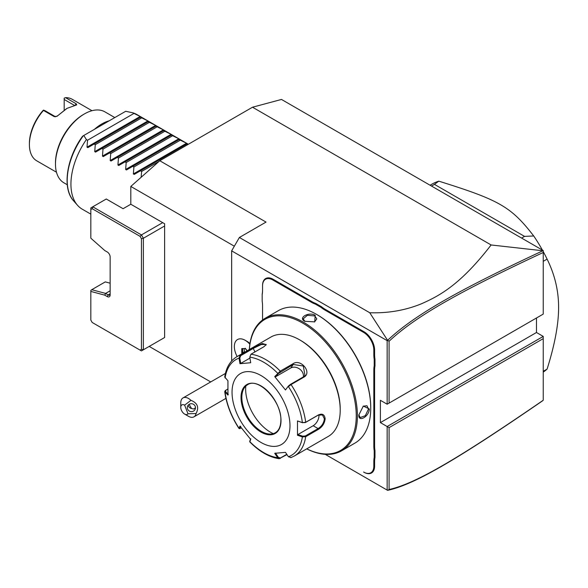 <?xml version="1.0" encoding="UTF-8"?>
<svg xmlns="http://www.w3.org/2000/svg" width="588" height="588" viewBox="0 0 588 588"><rect width="100%" height="100%" fill="white"/><g stroke="black" fill="none" stroke-linecap="round" stroke-linejoin="round"><path stroke-width="0.88" d="M164.618 225.99L164.618 337.519L143.369 349.786L141.443 349.323L140.076 350.11L141.443 350.904L143.369 349.786L143.369 238.258L164.618 225.99L164.618 223.756L130.815 204.242L130.815 186.44L159.789 160.744L252.517 107.214L281.49 99.446L543.239 250.569L543.239 252.48C461.014 290.913 416.495 315.609 389.087 341.231L389.087 403.096L543.239 314.095L543.239 252.48M387.58 490.333L389.087 489.495C416.341 483.527 460.83 456.905 543.239 400.244L542.481 400.891C459.654 457.817 415.128 484.497 387.595 490.341L325.23 454.333M543.239 400.244L543.239 336.402L536.476 332.499L536.476 317.998M543.239 336.402L387.154 426.52L380.392 422.61L536.476 332.499M543.239 338.637L389.087 427.63L387.154 426.52L387.154 490.091M231.65 360.966L231.65 250.863L239.382 237.479L266.033 222.088L159.789 160.744M380.392 422.61L380.392 400.31L387.154 404.213L387.154 340.643L231.65 250.863M249.863 344.215A15.295 8.835 -120 0 0 245.196 340.298L247.107 341.4A12.591 7.269 60 0 1 249.951 343.583M315.741 303.423L315.389 304.114A28.687 16.56 60 0 1 311.449 302.283L311.838 301.615A28.136 16.244 -120 0 0 315.741 303.423L321.423 306.701A28.136 16.244 -120 0 0 325.318 309.398L363.972 331.72A15.023 8.673 60 0 1 374.6 350.117L374.6 354.601A28.136 16.244 -120 0 0 374.982 359.334L374.982 365.89A28.136 16.244 -120 0 0 374.6 370.175L374.6 446.057A28.136 16.244 -120 0 0 374.982 450.783L374.982 457.346A28.136 16.244 -120 0 0 374.6 461.624L374.6 466.108A15.023 8.673 60 0 1 363.972 472.245L363.59 472.024A14.479 8.357 -120 0 0 373.828 466.108L373.828 461.624A28.687 16.56 60 0 1 374.211 457.302L374.982 457.346M311.838 301.615L273.185 279.3A15.023 8.673 60 0 0 262.557 285.437L262.557 290.362A28.687 16.56 60 0 1 262.174 294.691L262.174 294.198A28.136 16.244 -120 0 0 262.557 289.921M387.154 340.643L387.595 340.32L369.734 312.735L239.382 237.479M369.734 312.735C388.102 313.353 405.353 310.361 421.486 303.768C439.185 295.918 460.228 285.048 491.112 244.968L252.517 107.214M234.34 246.21L130.815 186.44M210.717 381.935L149.205 346.42M389.087 427.63L389.087 489.495M141.443 349.323L141.443 238.721L143.369 238.258L141.443 234.913L162.692 222.646M110.147 293.802A2.734 1.58 60 0 1 109.581 295.051A2.734 1.58 60 0 1 108.214 294.911L105.605 293.412L91.765 289.7L90.831 290.399L90.831 291.42L104.767 295.154L107.251 296.587L108.214 294.911L110.147 293.802M130.815 204.242L123.09 208.703L106.281 199.001L92.757 206.807L141.443 234.913L140.076 236.354L92.198 208.711L92.757 206.807L90.831 207.924L90.831 238.184L104.767 250.547L107.251 251.973A4.101 2.367 60 0 1 110.147 256.993L110.147 294.911A4.101 2.367 60 0 1 107.251 296.587M92.198 208.711L90.831 209.497M141.443 238.721L140.076 236.354M140.076 350.11L92.198 322.474L90.831 320.107L90.831 291.42M110.147 290.788L105.605 293.412L104.767 295.154M91.765 289.7L105.281 281.895L110.147 283.195M491.112 244.968L543.239 250.811M387.154 404.213L389.087 403.096M387.58 340.393L389.087 341.231M542.481 250.936C459.838 289.59 415.29 314.279 387.595 340.32M187.976 413.776L196.069 413.518A10.929 6.306 60 0 1 193.952 416.848A10.929 6.306 60 0 1 192.357 417.34A10.929 6.306 60 0 1 188.491 416.304L184.625 414.077A5.461 3.153 -120 0 0 187.976 413.776L184.625 405.154L190.953 400.347A10.929 6.306 60 0 0 184.625 397.422A10.929 6.306 60 0 0 183.03 397.922A10.929 6.306 60 0 0 180.766 402.92L180.766 407.381A5.461 3.153 -120 0 0 184.625 414.077M184.625 405.154A5.461 3.153 -120 0 0 180.766 407.381M196.069 413.518C199.259 407.41 197.561 403.023 190.953 400.347M195.223 406.33A4.101 3.962 15 0 1 191.622 411.637A4.101 3.962 15 0 1 187.44 406.617A4.101 3.962 15 0 1 195.223 406.33M189.093 404.36L191.541 408.506A4.101 3.962 15 0 1 188.189 405.169M191.541 408.506L193.548 409.035L195.488 407.807M245.196 340.298A15.295 8.835 -120 0 0 237.545 339.541A15.295 8.835 -120 0 0 237.537 339.541L237.523 339.548A15.295 8.835 -120 0 0 237.148 356.541M249.856 344.237A15.295 8.835 -120 0 0 237.523 339.548M247.173 350.757L245.174 348.265L245.608 348.596L241.778 348.566L245.336 348.655M241.778 348.566L241.778 353.101L242.947 353.197M244.138 348.765L244.446 352.33M244.138 351.947L242.638 352.815L242.638 348.897M374.982 359.334L374.211 359.378A28.687 16.56 60 0 1 373.828 354.601L373.828 350.117A14.479 8.357 -120 0 0 363.59 332.389L324.936 310.067A28.687 16.56 60 0 1 320.997 307.348L321.423 306.701M374.211 359.378L374.211 365.846L374.982 365.89M374.982 450.783L374.211 450.827A28.687 16.56 60 0 1 373.828 446.057L373.828 370.175A28.687 16.56 60 0 1 374.211 365.846M374.211 450.827L374.211 457.302M363.59 472.024L363.972 472.245M262.174 294.691L262.174 301.159A28.687 16.56 60 0 1 262.557 305.936L262.557 319.997M311.449 302.283L272.795 279.969A14.479 8.357 -120 0 0 262.557 285.878M315.389 304.114L320.997 307.348M306.708 448.872A76.491 44.166 -120 0 0 341.562 450.827L354.895 443.131A76.491 44.166 -120 0 0 370.734 408.116L370.734 407.447A75.676 43.688 -120 0 0 317.226 314.764L316.645 314.433A76.491 44.166 -120 0 0 278.403 310.64L265.07 318.336A76.491 44.166 -120 0 0 249.334 349.507M370.734 408.116A76.491 44.166 -120 0 0 316.645 314.433M341.562 450.827A76.491 44.166 -120 0 0 357.408 415.812A76.491 44.166 -120 0 0 324.017 338.828A76.491 44.166 -120 0 0 265.07 318.336M358.856 414.974L363.318 406.065L369.286 408.954C369.315 416.444 358.276 422.816 358.856 414.974L358.856 414.966M315.197 315.271L314.712 321.879L304.768 321.291C297.682 317.865 308.737 311.5 315.197 315.271L314.815 315.94L316.814 318.872L314.514 321.967M363.141 406.198L366.971 405.749L368.514 408.954L365.317 415.701L360.143 417.583L358.856 414.738M306.752 448.842A75.676 43.688 -120 0 0 356.247 415.812A75.676 43.688 -120 0 0 304.746 324.333A75.676 43.688 -120 0 0 249.378 349.478M249.782 357.159A55.345 31.95 60 0 1 277.69 373.27L278.359 373.564L293.228 364.486L303.298 366.001L304.981 375.401L303.268 376.974L290.472 384.361L288.399 386.044L285.467 389.969L274.728 376.614L280.241 371.124L293.037 363.737C300.836 358.29 312.463 372.667 303.849 377.18L291.045 384.567L288.421 386.625A55.345 31.95 60 0 1 302.379 422.588L305.304 422.588L318.101 415.201L322.437 414.93L324.378 418.818C323.863 423.007 321.768 426.256 318.101 428.586L305.304 435.973L305.686 436.708L302.379 436.899L297.484 435.26L297.484 420.942L302.379 422.588L305.686 422.294L318.483 414.907C322.378 413.254 324.598 414.555 325.149 418.818C324.598 423.345 322.378 426.844 318.483 429.321L305.686 436.708A57.367 33.119 60 0 1 294.287 456.038L328.332 436.384A57.367 33.119 -120 0 0 340.217 410.123L340.217 409.005A56.007 32.333 -120 0 0 300.615 340.415L299.652 339.857A57.367 33.119 -120 0 0 270.965 337.02L236.92 356.673A57.367 33.119 60 0 1 240.154 355.189L252.95 347.795L262.373 343.502L266.254 344.664L263.762 346.832L250.966 354.219L249.782 357.159L250.694 362.737L239.963 363.7L239.051 358.121L240.154 355.189L240.735 355.644L253.531 348.258L261.256 344.539L266.033 344.443L266.041 345.002M340.217 409.005L340.217 410.123A57.367 33.119 -120 0 0 299.652 339.857M236.92 356.673C230.217 360.753 226.152 367.529 224.734 376.996L227.946 380.796L227.946 395.107L224.726 391.623L225.278 390.579L227.799 389.035M225.094 377.974A55.345 31.95 60 0 1 239.051 358.121L239.816 357.996L240.735 355.644M286.981 454.605L279.153 458.721L277.69 457.707L278.359 457.339L275.478 453.054M286.782 454.303L280.432 457.971L278.359 457.339M228.342 394.408L225.564 391.659L225.094 392.284A55.345 31.95 60 0 0 239.051 428.248L239.897 428.667L239.015 428.498L239.963 426.08L250.694 439.434L249.797 441.911C259.374 451.606 269.164 457.207 279.153 458.721M305.304 435.973L302.651 436.164L302.379 436.899A55.345 31.95 60 0 1 288.421 456.751L285.467 452.356L274.728 453.311L277.69 457.707A55.345 31.95 60 0 1 249.782 441.595L249.834 441.096M241.381 427.983L239.816 428.395L240.705 426.285M225.564 391.659L225.902 390.131M289.987 425.734A40.976 23.66 -120 0 0 261.013 375.548A40.976 23.66 -120 0 0 232.039 392.277A40.976 23.66 -120 0 0 261.013 442.463A40.976 23.66 -120 0 0 289.987 425.734M239.963 363.7L240.705 363.435L239.816 357.996M240.705 363.435L249.937 358.107M274.728 376.614L275.478 376.82L278.359 373.564M275.478 376.82L290.766 367.992A8.195 6.461 -144.9 0 1 299.542 368.977A8.195 6.461 -144.9 0 1 303.342 376.93M288.399 386.044L285.467 389.969M297.484 420.942L302.651 422.779M318.909 414.805A8.195 4.733 -60 0 1 313.169 425.734L297.881 434.561L302.651 436.164M297.484 435.26L297.881 434.561M288.421 456.751L291.045 457.53M250.745 438.773L249.856 440.882M247.533 384.772C258.206 376.827 281.843 401.339 280.851 420.324C280.741 426.476 278.874 430.636 275.265 432.797A27.732 16.008 -120 0 1 253.898 425.367A27.732 16.008 -120 0 1 241.793 397.466A27.732 16.008 -120 0 1 247.533 384.772A27.732 16.008 -120 0 0 243.131 390.101A27.732 16.008 -120 0 0 241.837 397.437A27.732 16.008 -120 0 0 261.447 431.401A27.732 16.008 -120 0 0 268.444 433.944A27.732 16.008 -120 0 0 275.287 432.783M245.813 386.066A35.104 20.271 -120 0 0 270.48 432.202A35.104 20.271 -120 0 0 273.28 433.643M304.974 321.408L303.151 318.872L307.37 315.33L314.815 315.94M543.239 261.337L547.105 259.11C554.8 274.721 558.629 290.839 558.6 307.458C558.629 324.054 554.793 344.597 547.105 369.088A109.272 63.092 60 0 1 543.239 372.123M543.239 371.315L547.105 369.088M521.6 238.074L524.54 236.383L533.72 235.972A109.272 63.092 60 0 1 542.401 250.084M543.239 251.613A109.272 63.092 60 0 1 547.105 259.11M431.511 186.065L434.451 184.367L524.54 236.383M430.063 185.227L431.614 184.331A109.272 63.092 60 0 1 438.788 181.155L434.451 184.367M438.788 181.155C499.66 200.155 511.053 206.733 533.72 235.972M141.135 177.289L141.627 171.453L140.473 170.785L134.196 174.416L133.373 173.938L133.902 166.992L132.748 166.323L126.464 169.954L125.648 169.476L126.177 162.531L125.023 161.862L118.739 165.493L117.923 165.015L118.453 158.069L117.299 157.4L111.014 161.031L110.191 160.553L110.72 153.608L109.566 152.939L103.282 156.57L102.466 156.099L102.996 149.146L101.842 148.477L95.557 152.108L94.742 151.638L95.271 144.685L94.117 144.016L87.832 147.647L87.009 147.176L87.546 140.223L86.385 139.554A54.64 31.546 -60 0 0 70.935 184.169A54.64 31.546 -60 0 0 77.565 205.337A54.64 31.546 -60 0 0 82.246 209.181L90.831 214.135M87.009 147.176L140.187 116.475L132.748 112.793A54.64 31.546 -60 0 1 136.886 114.542L188.351 144.258M140.187 116.475L141.01 116.946L87.832 147.647M94.742 151.638L147.911 120.937L140.473 117.255M147.911 120.937L148.735 121.407L148.205 121.716L148.735 121.407M102.466 156.099L155.644 125.398L148.205 121.716L95.557 152.108M155.644 125.398L156.459 125.869L155.93 126.177L156.459 125.869M110.191 160.553L163.368 129.86L155.93 126.177L103.282 156.57M163.368 129.86L164.184 130.33L163.655 130.639L164.184 130.33M117.923 165.015L171.093 134.321L163.655 130.639L111.014 161.031M171.093 134.321L171.917 134.792L171.387 135.1L171.917 134.792M125.648 169.476L178.826 138.775L171.387 135.1L118.739 165.493M178.826 138.775L179.641 139.253L179.112 139.554L179.641 139.253M133.373 173.938L186.55 143.237L179.112 139.554L126.464 169.954M186.55 143.237L187.366 143.715L186.837 144.016L187.366 143.715M187.8 144.575L186.837 144.016L140.473 170.785M133.902 113.455L87.546 140.223M140.481 117.255L141.01 116.946M141.627 117.916L95.271 144.685M149.359 122.377L102.996 149.146M157.084 126.839L110.72 153.608M164.809 131.3L118.453 158.069M172.541 135.762L126.177 162.531M180.266 140.223L133.902 166.992M134.196 174.416L140.481 170.785M159.076 161.377L141.627 171.453M86.385 139.554L83.783 135.483L125.692 111.286L132.748 112.793M83.783 135.483L83.18 135.835M109.258 120.775A40.976 23.66 120 0 0 101.842 123.943A40.976 23.66 120 0 0 94.418 129.338M114.807 117.571L104.943 111.874A40.976 23.66 120 0 0 84.451 113.903L84.451 113.903A40.976 23.66 120 0 0 55.478 164.096A40.976 23.66 120 0 0 63.967 182.853L67.267 184.757M83.489 114.462L84.451 113.903L83.489 114.462A39.609 22.873 120 0 0 55.478 162.979L55.478 164.096M91.993 110.706L72.273 99.321A35.515 20.506 120 0 0 65.562 97.659L76.183 103.789L76.756 104.87L67.069 108.332L57.08 116.233L54.089 116.549L43.461 110.419A35.515 20.506 120 0 0 29.4 144.575A35.515 20.506 120 0 0 36.757 160.833L56.477 172.218M58.028 115.491L66.576 108.618M56.757 116.453L57.411 115.777A34.148 19.713 -60 0 0 56.852 116.358M55.544 116.784L44.857 110.617L43.468 110.118L42.924 110.617A34.148 19.713 120 0 0 29.4 143.457L29.4 144.575M64.173 110.088L64.173 99.46L74.389 105.362M64.173 99.46L64.173 98.159L65.562 97.659M241.778 353.101L242.197 353.623M324.936 310.067L325.318 309.398M363.59 332.389L363.972 331.72M373.828 350.117L374.6 350.117M373.828 354.601L374.6 354.601M373.828 370.175L374.6 370.175M373.828 446.057L374.6 446.057M373.828 461.624L374.6 461.624M373.828 466.108L374.6 466.108M272.795 279.969L273.185 279.3M369.286 408.954L368.514 408.954M250.966 354.219A57.367 33.119 60 0 1 280.241 371.124L280.432 371.873M290.472 384.361L291.045 384.567A57.367 33.119 60 0 1 305.686 422.294L305.304 422.588M252.95 347.795L254.949 351.918M293.037 363.737L293.228 364.486L290.766 367.992M303.849 377.18L303.268 376.974M318.483 414.907L318.101 415.201M325.149 418.818L324.378 418.818M318.483 429.321L318.101 428.586L313.169 425.734M280.241 458.493L280.432 457.971M241.021 397.466A28.275 16.324 -120 0 0 261.013 432.092A28.275 16.324 -120 0 0 281.005 420.552A28.275 16.324 -120 0 0 261.013 385.919A28.275 16.324 -120 0 0 241.021 397.466M83.29 135.769A52.714 30.436 120 0 0 73.618 200.868C61.916 188.498 66.488 158.076 82.636 136.144M54.089 116.549L55.478 116.747M76.183 103.789L75.088 105.215M225.417 373.446L183.03 397.922M225.924 398.385L193.952 416.848M245.255 348.559L247.07 350.815M249.746 441.742L249.819 441.007M224.726 391.623C226.446 404.235 231.209 416.532 239.015 428.498M290.751 457.67L294.287 456.038M73.618 200.868L77.565 205.337"/></g></svg>
